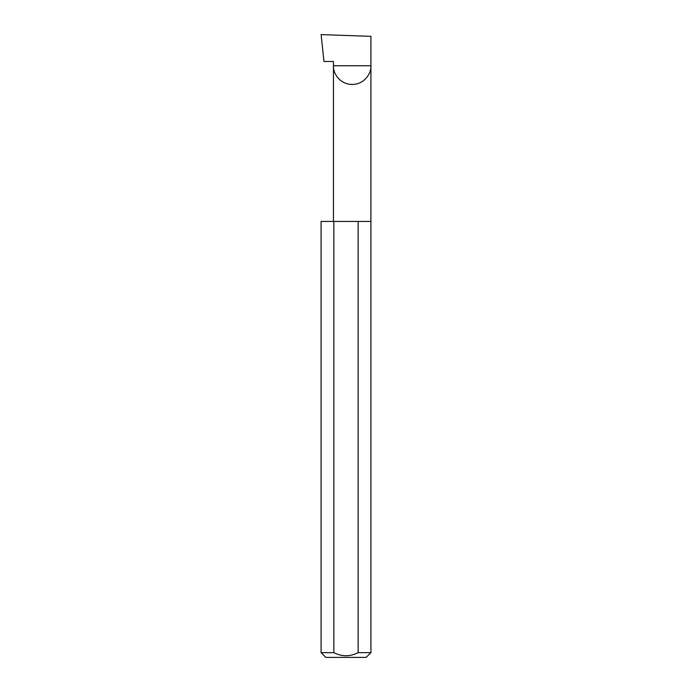 <?xml version="1.0" encoding="UTF-8"?>
<svg xmlns="http://www.w3.org/2000/svg" width="692" height="692" viewBox="0 0 692 692"><rect width="100%" height="100%" fill="white"/><g stroke="black" fill="none" stroke-linecap="round" stroke-linejoin="round"><path stroke-width="1.04" d="M333.449 221.44L333.449 65.74L370.912 65.74L370.912 36.339L321.123 34.6L323.942 61.493L333.449 61.493L333.449 65.74C332.696 71.215 338.319 84.216 352.185 84.467C366.042 84.216 371.665 71.215 370.912 65.74L370.912 652.651L366.163 657.4L325.837 657.4L321.088 652.651L333.847 652.651C341.917 656.777 350.022 656.777 358.153 652.651L370.912 652.651M358.153 652.651L358.153 221.44L370.912 221.44M321.088 652.651L321.088 221.44L333.847 221.44L333.847 652.651M358.153 221.44L333.847 221.44"/></g></svg>
